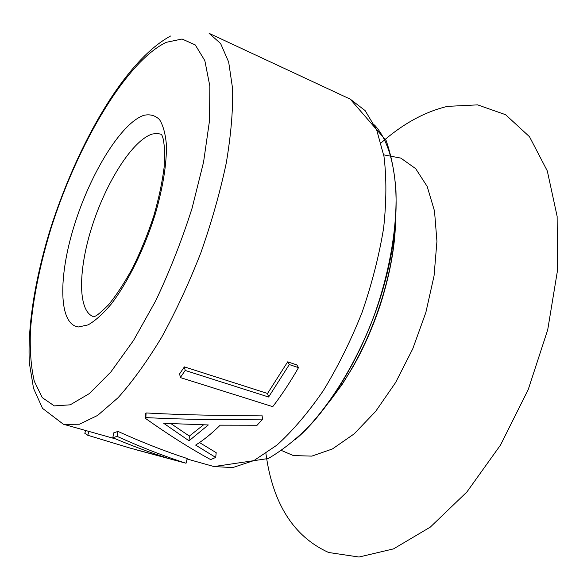 <?xml version="1.0" encoding="UTF-8"?>
<svg xmlns="http://www.w3.org/2000/svg" width="587" height="587" viewBox="0 0 587 587"><rect width="100%" height="100%" fill="white"/><g stroke="black" fill="none" stroke-linecap="round" stroke-linejoin="round"><path stroke-width="0.88" d="M85.761 430.528L84.792 433.272L87.712 435.261L130.38 448.16L167.948 458.242C150.323 452.628 131.936 445.797 112.785 437.741L113.805 432.802L117.965 431.416C142.274 442.4 165.365 451.44 187.231 458.535L186.042 463.246C164.265 456.268 141.262 447.301 117.04 436.354L117.965 431.416M265.911 453.465C272.669 503.536 293.559 536.547 328.595 552.484L358.995 557.034L393.517 548.882L430.3 527.111L466.907 491.957L500.498 445.063L528.227 389.57L547.722 329.769L557.489 270.504L557.129 216.339L547.311 170.949L529.496 136.72L505.598 114.707L477.62 104.868L447.463 106.372C424.643 111.809 402.513 123.989 381.066 142.927M371.769 321.852L375.519 311.741M298.504 367.645C290.264 382.027 281.679 395.029 272.757 406.652L180.326 377.566L179.644 373.816L184.384 366.882L267.54 393.473L287.681 361.841L296.839 364.931L298.504 367.645L289.318 364.564L287.681 361.841M199.492 442.561L216.199 452.68L215.693 457.442L195.625 445.093C203.572 440.133 211.768 433.492 220.206 425.164L257.106 425.23L262.638 419.074L261.941 415.082C223.963 415.823 185.338 415.112 146.075 412.954L145.429 413.542L145.187 418.201L145.855 417.606L146.075 412.954M87.712 435.261L88.997 431.438M112.785 437.741L117.04 436.354M136.58 449.906L186.042 463.246M145.187 418.201C168.344 434.651 190.173 448.453 210.667 459.592L215.693 457.442M145.855 417.606C185.411 419.588 224.337 420.079 262.638 419.074M189.029 440.8L208.312 424.951L163.714 423.308L189.029 440.8L189.366 436.068L203.55 424.841M171 423.667L189.366 436.068M180.326 377.566L185.198 370.456L184.384 366.882M185.198 370.456L268.611 397.01L267.54 393.473M268.611 397.01L289.318 364.564M332.183 397.766C367.286 353.381 393.936 279.867 395.176 224.234M94.008 316.635L95.035 316.276C97.053 315.549 101.47 311.814 108.279 305.064C115.947 295.885 124.04 283.565 132.552 268.105C140.645 251.618 147.704 234.294 153.728 216.141C158.879 198.157 162.357 181.801 164.155 167.068L164.683 149.494L163.472 139.941C162.54 136.36 161.748 134.452 161.087 134.232L156.942 133.381L152.349 134.041C133.058 139.853 106.9 180.825 92.636 224.623C78.225 268.398 77.352 310.662 93.208 316.547M143.749 115.345C121.113 123.16 90.537 173.246 74.461 224.88C58.172 276.484 58.34 324.868 78.599 326.952L88.079 324.897C95.263 320.796 102.982 313.854 111.236 304.066C127.915 282.347 144.651 248.272 155.46 213.455C163.025 186.93 166.679 164.155 166.422 145.128C165.49 133.953 163.186 125.442 159.525 119.594C155.181 115.39 149.92 113.973 143.749 115.345M166.224 42.33C126.044 61.635 77.44 144.673 51.084 228.174C39.953 264.598 33.077 298.556 30.451 330.055C29.688 349.808 30.972 366.875 34.288 381.242L42.249 397.612L54.297 405.888L70.191 404.832L89.371 393.576L110.906 371.901L133.528 340.453L155.68 300.86C169.709 271.187 181.838 240.332 192.059 208.29L203.564 162.122L209.537 120.504L209.838 86.084L204.834 60.615L195.266 44.92L182.058 39.021L166.224 42.33M281.444 450.478L293.346 455.563L311.836 456.121L332.433 448.952L354.115 433.91L375.636 411.414L395.631 382.497L412.756 348.817L425.846 312.497L434.05 275.912L436.933 241.404L434.512 211.049L427.182 186.453L415.662 168.645L400.848 158.116L383.707 154.851M295.415 439.48C333.064 407.591 370.94 340.453 387.163 273.322C403.423 206.132 396.563 148.342 374.455 124.958M350.241 99.144L386.151 140.609C391.199 155.181 394.457 171.617 395.924 189.931C397.348 227.837 389.489 272.977 373.677 316.811C357.087 360.359 333.607 399.703 307.815 427.512C294.762 440.441 281.569 450.779 268.244 458.535L213.991 466.562L232.709 467.582L253.966 460.546L276.925 445.122C292.759 430.755 308.263 412.544 323.43 390.472C338.002 366.552 350.872 340.555 362.04 312.489C371.872 283.932 379.063 255.829 383.612 228.189C386.495 201.568 386.62 177.648 383.979 156.435L376.627 129.771L365.099 110.576L350.241 99.144L209.126 33.349L220.609 43.504L228.673 62.046L232.621 88.784C233.068 110.437 230.948 135.208 226.252 163.105C220.074 192.235 211.613 222.113 200.871 252.726C189.051 282.934 175.99 311.103 161.682 337.224C147.051 361.431 132.508 381.601 118.053 397.729L97.625 415.427L79.421 424.225L63.866 424.372M395.513 222.869C394.853 248.184 389.599 276.081 379.752 306.553C374 323.532 367.191 339.756 359.31 355.223L353.279 366.383L342.228 384.324L328.984 402.264M115.514 438.885L63.359 424.225L42.521 408.361L33.518 388.33L29.35 362.891C27.398 325.147 35.447 277.658 50.299 229.231C77.337 144.659 124.275 61.165 170.546 36.02M213.991 466.562L187.114 459.005"/></g></svg>
